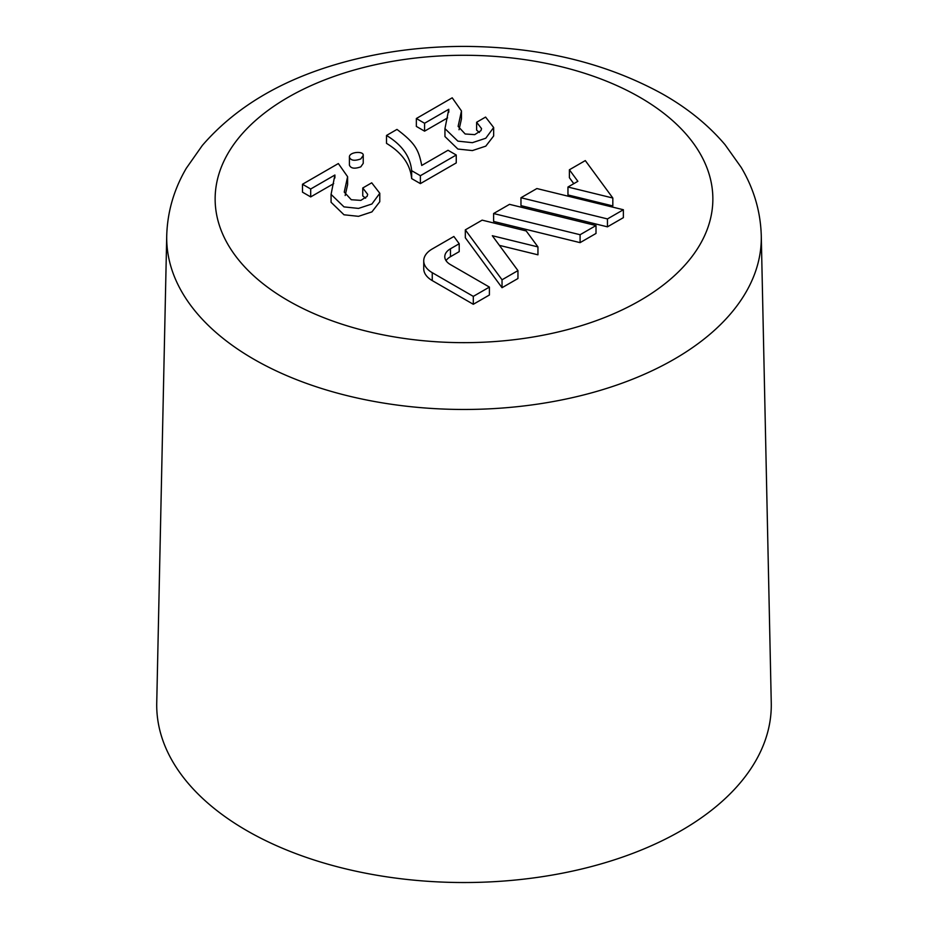 <?xml version="1.0" encoding="UTF-8"?>
<svg xmlns="http://www.w3.org/2000/svg" width="928" height="928" viewBox="0 0 928 928"><rect width="100%" height="100%" fill="white"/><g stroke="black" fill="none" stroke-linecap="round" stroke-linejoin="round"><path stroke-width="1.39" d="M379.796 193.268L379.772 201.736L371.919 211.897L358.51 216.328L343.998 214.786L331.076 202.281L331.076 194.381L343.998 206.886L358.51 208.417L371.919 203.986L379.796 193.268L371.722 182.816L362.755 187.99L367.685 194.358L367.105 196.388L360.841 200.378L351.271 199.729L344.242 192.108L347.606 176.703L338.349 163.548L302.482 184.254L310.694 188.999L334.904 175.021L331.076 194.381M333.697 183.628L310.694 196.91L302.482 192.166L302.482 184.254M347.606 176.703L347.606 184.614L345.17 195.506M365.597 198.209L362.755 195.901L362.755 187.99M363.231 155.428L363.231 163.34L360.806 166.831C354.589 169.047 350.796 168.49 349.415 165.138L349.415 157.238C350.796 160.579 354.589 161.136 360.806 158.92L363.231 155.428C363.996 150.672 348.742 151.809 349.415 157.238M411.661 170.682L420.384 175.717L456.251 155.011L456.251 162.91L420.384 183.616L411.661 178.594C410.35 164.488 401.975 152.749 386.512 143.364L386.512 135.453C401.975 144.838 410.35 156.577 411.661 170.682L411.661 178.594M493.661 127.519L493.65 135.987L485.785 146.148L472.387 150.58L457.875 149.048L444.953 136.544L444.953 128.632L457.875 141.137L472.387 142.68L485.785 138.237L493.661 127.519L485.588 117.079L476.621 122.252L476.621 130.164L479.463 132.46M447.574 117.891L424.572 131.161L416.347 126.417L416.347 118.517L424.572 123.262L448.781 109.284L444.953 128.632M476.621 122.252L481.551 128.621L480.971 130.639L474.707 134.641L465.148 133.98L458.119 126.37L461.471 110.966L461.471 118.877L459.035 129.758M520.968 197.734L520.968 205.645L607.457 226.838L623.372 217.651L623.372 209.74L536.883 188.546L520.968 197.734L607.457 218.927L623.372 209.74M502.036 287.703L517.952 278.516L517.952 270.605L492.316 235.724L537.95 246.918L526.211 230.944L482.142 220.145L465.322 229.866L502.036 279.792L502.036 287.703L465.322 237.765L465.322 229.866M499.403 245.375L537.95 254.817L537.95 246.918M423.736 260.814L423.736 268.726A29.058 16.774 0 0 0 432.251 280.592L473.303 304.291L489.404 295L489.404 287.088L450.463 264.608A19.372 11.182 180 0 1 444.779 256.696A19.372 11.182 180 0 1 450.463 248.785L459.209 243.739L453.873 236.478L432.251 248.959A29.058 16.774 0 0 0 423.736 260.814A29.058 16.774 0 0 0 432.251 272.681L473.303 296.38L489.404 287.088M446.032 260.652A19.372 11.182 180 0 1 450.463 256.696L459.209 251.639L459.209 243.739M493.603 213.533L493.603 221.444L580.093 242.637L596.008 233.45L596.008 225.539L509.518 204.346L493.603 213.533L580.093 234.726L596.008 225.539M569.386 169.778L577.866 181.32L567.959 187.027L567.959 194.938L612.828 205.935L612.828 198.024L585.301 160.59L569.386 169.778L569.386 177.689L573.782 183.674M166.727 235.7L156.739 702.937A307.284 177.41 0 0 0 246.72 830.572A307.284 177.41 0 0 0 583.341 868.608A307.284 177.41 0 0 0 771.261 702.937L761.273 235.7C760.566 211.503 753.872 188.732 741.205 167.411L725.058 144.71C708.064 124.712 686.871 107.613 661.467 93.415C605.172 62.721 540.015 47.05 465.984 46.4C421.892 46.272 379.784 51.922 339.671 63.348C280.964 80.086 235.178 107.451 202.316 145.464L186.319 168.235C173.954 189.335 167.423 211.816 166.727 235.7A297.296 171.645 0 0 0 253.785 359.194A297.296 171.645 0 0 0 579.466 395.989A297.296 171.645 0 0 0 761.273 235.7M567.959 187.027L612.828 198.024M334.904 175.021L334.904 177.956M310.694 188.999L310.694 196.91M456.251 155.011L448.027 150.266L421.73 165.451C418.644 149.686 415.234 143.179 396.975 129.41L386.512 135.453M420.384 175.717L420.384 183.616M461.471 110.966L452.214 97.811L416.347 118.517M580.093 234.726L580.093 242.637M607.457 218.927L607.457 226.838M448.781 109.284L448.781 112.218M424.572 123.262L424.572 131.161M502.036 279.792L517.952 270.605M473.303 296.38L473.303 304.291M288.016 300.568A248.866 143.689 0 0 0 704.387 236.153A248.866 143.689 0 0 0 399.585 60.181A248.866 143.689 0 0 0 288.016 300.568M432.251 272.681L432.251 280.592M450.463 248.785L450.463 256.696"/></g></svg>
